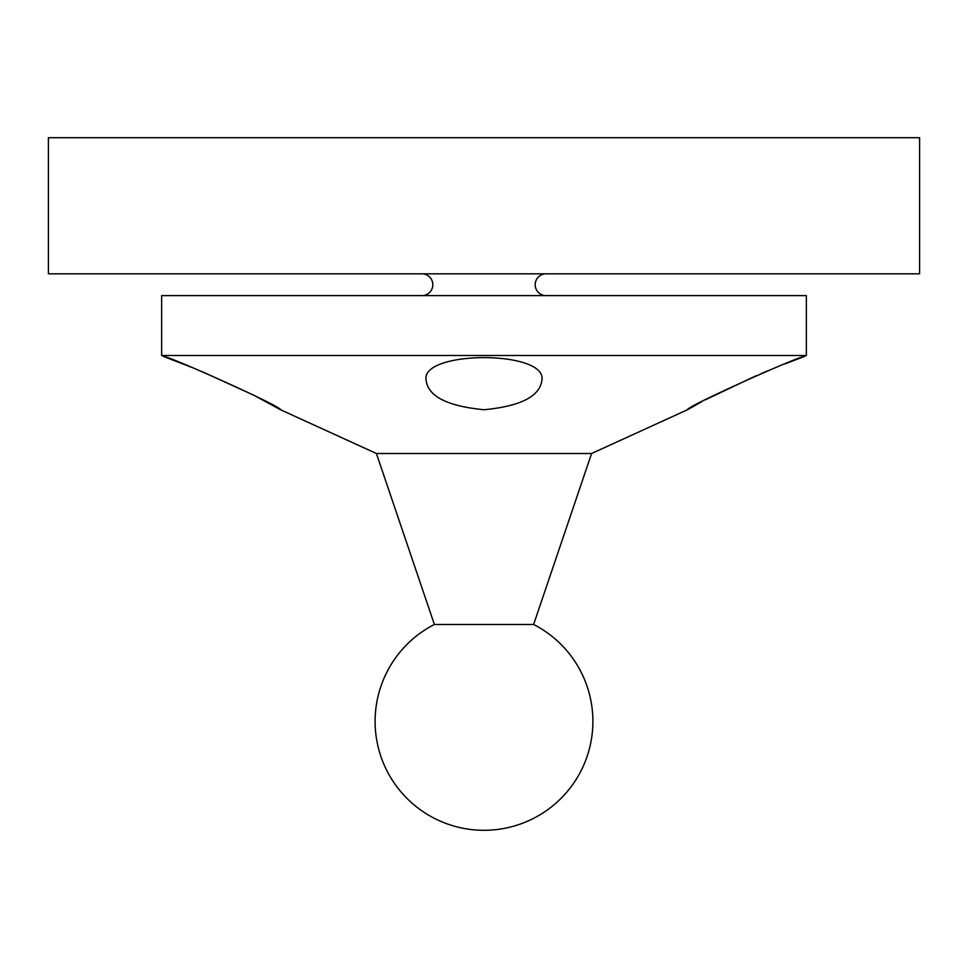 <?xml version="1.0" encoding="UTF-8"?>
<svg xmlns="http://www.w3.org/2000/svg" width="968" height="968" viewBox="0 0 968 968"><rect width="100%" height="100%" fill="white"/><g stroke="black" fill="none" stroke-linecap="round" stroke-linejoin="round"><path stroke-width="1.45" d="M546.073 273.823A10.89 10.89 0 0 0 535.183 284.713A10.89 10.89 0 0 0 546.073 295.603M421.927 273.823A10.89 10.89 0 0 1 432.817 284.713A10.89 10.89 0 0 1 421.927 295.603M701.594 401.805L687.498 409.73C686.264 406.379 803.246 354.361 803.222 356.926L784.927 363.932M775.537 367.659L761.344 373.515M755.984 375.79L705.2 399.881M541.862 380.436C539.672 396.469 520.433 406.233 484.145 409.73C447.627 406.257 428.292 396.505 426.138 380.436C419.701 350.101 548.045 349.956 541.862 380.436M191.942 367.453L164.778 356.926C164.887 354.397 281.966 406.499 280.502 409.73L254.173 395.404L201.925 371.531M434.378 624.469A108.9 108.9 0 0 0 484 830.302A108.9 108.9 0 0 0 533.622 624.469L434.378 624.469L376.419 453.508L591.581 453.508L687.498 409.73M803.222 356.926L806.344 355.498L806.344 295.603L161.656 295.603L161.656 355.498L806.344 355.498M164.778 356.926L161.656 355.498M376.419 453.508L280.502 409.73M533.622 624.469L591.581 453.508M919.6 273.823L48.4 273.823L48.4 137.698L919.6 137.698L919.6 273.823"/></g></svg>
